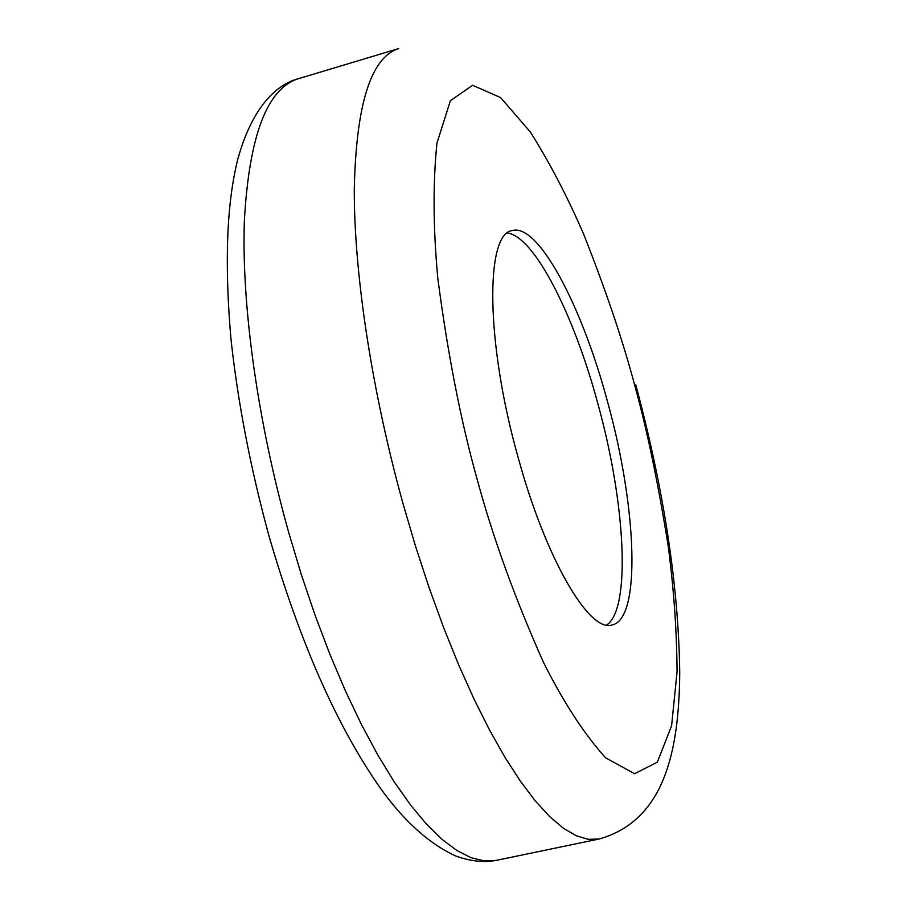 <?xml version="1.0" encoding="UTF-8"?>
<svg xmlns="http://www.w3.org/2000/svg" width="907" height="907" viewBox="0 0 907 907"><rect width="100%" height="100%" fill="white"/><g stroke="black" fill="none" stroke-linecap="round" stroke-linejoin="round"><path stroke-width="1.36" d="M607.588 401.937C636.907 507.41 641.374 619.356 612.044 624.98C589.153 633.063 545.243 557.941 517.614 455.575C485.812 342.154 485.177 233.893 512.058 230.605C537.976 222.555 581.841 305.319 607.588 401.937M606.681 625.082C631.249 608.45 625.422 503.136 598.053 404.375C573.984 314.468 534.03 235.865 507.296 233.065M298.256 78.75C277.712 84.068 252.758 105.393 237.94 158.691C226.648 203.111 224.346 263.438 231.024 339.66C237.997 403.162 250.604 468.443 268.846 535.493C299.775 641.997 336.916 726.178 380.294 788.058C403.898 821.05 429.045 843.703 455.722 855.993C470.438 861.287 483.998 862.738 496.412 860.346L484.202 860.913L470.994 857.682L456.89 850.517L442.015 839.349L426.483 824.134L410.474 804.906L394.16 781.766L377.731 754.862L361.394 724.432L345.363 690.771L329.865 654.264L315.103 615.331L301.283 574.471L288.63 532.216C257.407 420.973 241.364 304.264 244.391 220.333C249.187 135.744 267.146 88.557 298.256 78.75L398.661 48.593C370.986 57.334 356.19 104.101 354.286 188.883C353.957 273.075 371.734 390.894 403.025 503.668L415.621 546.524L429.215 587.997L443.614 627.565L458.602 664.706L473.987 698.991L489.542 730.022L505.074 757.504L520.391 781.188L535.311 800.926L549.687 816.606L563.36 828.204L576.217 835.744L588.144 839.315L599.062 839.032C663.901 820.688 679.094 752.663 679.728 672.779C678.572 585.888 663.924 489.916 635.784 384.851M634.821 385.702C647.065 429.975 658.165 483.261 668.119 545.561C673.776 588.178 676.758 630.252 677.064 671.781L671.599 725.77L657.348 762.209L634.56 773.716L605.559 757.776C584.335 734.273 563.678 702.562 543.599 662.643C515.085 598.711 492.966 537.704 477.241 479.633C461.005 421.868 447.854 354.739 437.798 278.256C433.149 227.94 432.866 182.885 436.959 143.079L450.405 100.677L472.615 85.281L500.573 97.559L530.436 132.116C550.039 163.317 567.861 197.556 583.915 234.834C606.069 290.898 623.041 341.179 634.821 385.702M496.412 860.346L599.062 839.032"/></g></svg>

